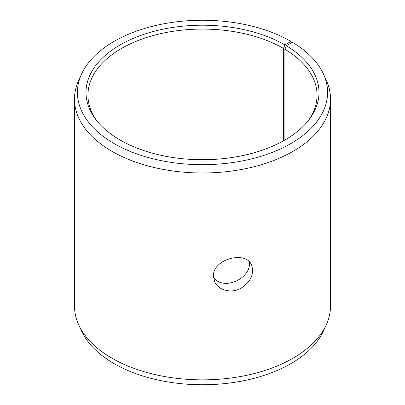 <?xml version="1.0" encoding="UTF-8"?>
<svg xmlns="http://www.w3.org/2000/svg" width="405" height="405" viewBox="0 0 405 405"><rect width="100%" height="100%" fill="white"/><g stroke="black" fill="none" stroke-linecap="round" stroke-linejoin="round"><path stroke-width="0.61" d="M284.872 44.909A116.493 67.255 180 0 0 136.439 37.068A116.493 67.255 180 0 0 96.157 119.92A116.493 67.255 180 0 0 202.5 159.722A116.493 67.255 180 0 0 308.843 119.92A116.493 67.255 180 0 0 286.3 45.745L292.476 42.302A125.084 72.217 180 0 1 323.367 73.882L326.212 80.043A128.026 73.912 180 0 1 330.526 99.068L330.526 305.932A128.026 73.912 180 0 1 326.212 324.957L323.367 331.118A125.084 72.217 180 0 1 202.5 384.75A125.084 72.217 180 0 1 81.633 331.118L78.788 324.957A128.026 73.912 180 0 1 74.474 305.932L74.474 99.068A128.026 73.912 180 0 1 78.788 80.043L81.633 73.882A125.084 72.217 180 0 1 170.034 22.726A125.084 72.217 180 0 1 290.947 41.401L284.872 44.909L283.5 48.453L283.5 140.803M326.212 324.957A128.026 73.912 180 0 1 202.5 379.85A128.026 73.912 180 0 1 78.788 324.957M323.367 73.882A125.084 72.217 180 0 1 202.5 164.683A125.084 72.217 180 0 1 81.633 73.882M291.504 42.844L290.947 41.401M330.526 99.068A128.026 73.912 180 0 1 202.5 172.981A128.026 73.912 180 0 1 74.474 99.068M286.3 45.745L284.897 49.273A114.549 66.136 180 0 1 317.049 95.216A114.549 66.136 180 0 1 307.932 121.07M97.068 121.07A114.549 66.136 180 0 1 87.951 95.216A114.549 66.136 180 0 1 158.664 34.116A114.549 66.136 180 0 1 283.5 48.453M284.897 49.273L284.897 140.008M213.531 277.405C223.864 291.61 251.682 278.038 249.364 261.924M213.47 276.144C212.488 258.886 246.503 250.209 251.682 265.402C254.345 274.175 250.766 281.789 240.95 288.244C231.123 293.924 217.961 290.101 214.569 281.429L213.47 276.144"/></g></svg>
